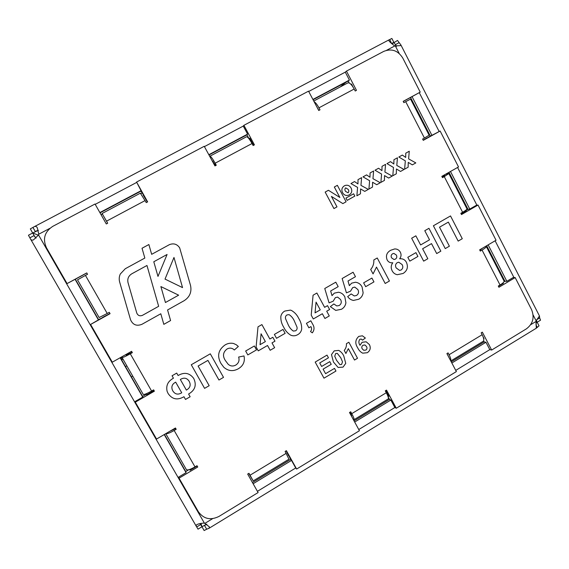 <?xml version="1.0" encoding="UTF-8"?>
<svg xmlns="http://www.w3.org/2000/svg" width="569" height="569" viewBox="0 0 569 569"><rect width="100%" height="100%" fill="white"/><g stroke="black" fill="none" stroke-linecap="round" stroke-linejoin="round"><path stroke-width="0.85" d="M120.294 274.016L120.294 274.016C119.113 276.626 118.9 279.301 119.661 282.06L130.557 319.785C132.854 324.871 136.645 326.378 141.916 324.316L160.792 313.761L163.822 324.344L170.593 320.546L167.571 309.963L184.114 300.709C189.776 297.032 191.909 291.918 190.508 285.361L179.655 247.828C177.087 244.08 173.68 243.013 169.427 244.642L151.667 254.329L148.872 244.535L142.03 248.255L144.839 258.056L125.287 268.724L120.294 274.016C119.113 276.626 118.9 279.301 119.661 282.06L130.557 319.785C132.854 324.871 136.645 326.378 141.916 324.316L160.792 313.761L163.822 324.351L170.593 320.546L167.571 309.963L184.114 300.709C189.776 297.032 191.909 291.918 190.508 285.361L179.655 247.828C177.087 244.08 173.68 243.013 169.427 244.642L151.667 254.329L148.872 244.535L142.03 248.255M121.304 359.295L123.224 359.53M120.436 357.595L122.662 358.534M247.92 136.674L247.295 137.008M142.008 192.976L140.856 193.588M102.328 214.065L101.083 214.726M131.403 376.891L132.748 376.123L131.403 376.891M126.851 365.846L125.5 366.607M455.748 370.398L489.802 349.629L491.659 350.049L526.382 328.861C532.954 323.882 534.682 317.474 531.567 309.628L515.165 277.58L513.195 277.53L506.858 281.314L488.152 244.869M539.668 317.915L540.55 320.176L537.186 322.232L539.028 325.845L536.268 328.228L536.105 320.809L539.455 315.994L539.668 317.915L536.674 319.742M392.027 43.898L397.489 40.449L400.889 44.944L400.526 45.612L394.786 45.961C391.28 43.443 389.26 41.565 388.712 40.321L389.758 39.503L391.564 43.5L393.862 42.355L392.013 43.891M405.697 101.666L403.862 102.655L403.193 101.353L420.221 92.121L412.048 96.623L431.928 135.351L440.129 131.012L423.272 140.344L422.603 139.049L424.417 138.047L405.697 101.666L410.59 99.098M504.027 280.965L504.134 281.178C504.162 282.032 502.797 283.298 500.03 284.991L482.064 250.068L480.3 251.1L479.653 249.848L496.047 240.246L478.031 205.046L476.232 205.366L469.774 209.072L450.477 171.482M489.802 349.629L485.969 342.275L451.857 363.001M358.769 429.531L394.872 407.518L390.853 400.064L354.686 422.042M257.423 491.332L295.724 467.981L291.506 460.428L253.134 483.742M248.731 473.436L253.198 480.897L248.973 473.294L247.671 474.077L258.113 492.548L218.93 516.453C210.494 520.571 203.631 518.985 198.346 511.702L179.05 478.166L178.744 477.021L186.07 472.654L164.213 434.567M165.807 433.635C167.058 433.976 169.847 432.931 174.171 430.484L176.191 429.296L175.444 427.995L156.539 439.055L135.308 402.155L135.244 401.422L142.719 397.119L120.13 357.766M122.072 356.671L122.072 357.517C122.79 357.681 125.529 356.443 130.294 353.804L132.357 352.645L131.588 351.308L112.299 362.183L90.592 324.458L98.401 319.92L75.094 279.315L67.071 283.582L86.758 272.914L87.541 274.279L85.442 275.417L107.221 313.476L99.148 317.53M29.88 237.828L28.45 235.239L32.682 233.006L30.321 228.887L33.991 226.839C35.235 226.071 36.316 226.327 37.241 227.607L38.77 234.2L38.543 234.983L33.493 239.883C32.049 240.438 31.011 240.061 30.377 238.738L29.88 237.828L34.112 235.587L36.003 238.183M200.928 523.395L201.952 526.766L198.033 529.156L196.298 526.304L196.277 525.052C197.671 523.971 200.359 523.316 204.349 523.067L209.356 526.851L209.179 528.21L206.682 529.22L204.513 525.45L206.874 524.262M140.365 193.183L146.269 202.607L147.634 201.881L136.581 182.052L141.062 190.693L99.867 212.571M246.356 136.859L246.469 136.773C247.629 136.745 249.478 139 252.031 143.53L253.12 145.543L254.421 144.846L243.902 125.315L243.255 126.083L247.593 134.128L208.83 154.711M347.68 83.01L347.879 82.882C349.601 82.541 351.706 84.589 354.188 89.02L355.22 91.012L356.471 90.343L346.457 71.104L345.283 72.135L349.416 80.065L312.914 99.447M351.606 84.276L351.13 84.532M349.274 83.031L348.235 81.04L313.057 99.724M249.898 138.402L249.087 138.836L246.932 134.839L208.979 154.996M143.488 195.032L140.97 191.113L100.03 212.856M79.504 276.925L75.364 279.251L98.544 319.636L102.761 317.509M120.358 357.638L142.613 396.415L146.66 394.089L146.987 394.666M164.434 434.439L185.736 471.552L188.78 469.731M189.826 469.411L190.259 470.158M252.472 482.583L290.624 459.418L288.76 455.506M354.06 420.896L389.481 399.381L388.179 396.963M387.66 395.562L388.243 395.213M451.26 361.87L484.148 341.898L483.607 340.867M501.972 284.23L501.78 283.86M503.956 281.826L504.938 281.242L486.694 245.723M464.795 211.938L464.51 211.391L468.024 209.371L448.991 172.315M426.85 138.16L430.349 136.027L410.562 97.498L406.92 99.404M201.952 526.766L200.053 523.58M34.887 236.932L32.682 233.006L38.422 235.189M536.382 320.276L537.186 322.232L535.884 322.068L537.186 322.232L535.863 323.142M200.942 523.388L201.967 526.773L204.136 530.543L206.682 529.22M201.967 526.773L206.675 524.127M393.876 42.362L396.501 46.295M345.902 82.277L340.397 86.858M38.429 235.175L32.689 232.991L38.393 230.303M393.862 42.355L391.863 38.457L389.758 39.503M345.86 82.306L340.354 86.886M196.703 526.951L200.622 524.561L200.06 523.58M32.938 227.436L35.306 231.547L36.871 230.715M537.172 327.196L535.92 324.757M398.954 42.767L395.341 44.674L396.159 46.281M406.949 99.461L403.222 101.41M410.562 97.498L412.048 96.623M430.349 136.027L431.928 135.351M426.771 138.011L423.187 140.187M440.129 131.012L458.522 166.945L441.814 176.362L442.476 177.642L444.275 176.632L448.834 173.538L445.442 174.32M468.024 209.371L469.774 209.072M464.51 211.391L466.246 211.099L461.203 214.001M478.031 205.046L461.487 214.563L460.833 213.297L462.611 212.273L444.275 176.632M504.938 281.242L506.858 281.314M502.47 283.341L503.394 283.376L498.444 286.328M515.165 277.58L498.928 287.274L498.288 286.029L500.03 284.991M483.622 338.505L484.048 338.591L482.989 336.549M484.148 341.898L485.969 342.275M491.659 350.049L482.348 332.154L481.175 332.865L482.142 334.721C483.799 338.057 484.198 340.219 483.351 341.201L483.117 341.343M394.872 407.518L396.28 408.243L456.374 371.578L446.893 353.598L448.088 352.88L449.069 354.743L482.142 334.721M387.766 395.811L388.847 396.33L385.746 390.576M389.481 399.381L390.853 400.064M396.28 408.243L386.515 390.114L385.291 390.853L386.301 392.731C388.065 396.102 388.727 398.158 388.293 398.897L388.143 398.99M295.724 467.981L296.634 469.041L359.423 430.733L349.487 412.504L350.724 411.757L351.756 413.642L386.301 392.731M288.526 455.648L286.143 450.812M290.624 459.418L291.506 460.428M296.634 469.041L286.385 450.669L285.105 451.437L288.96 459.19M189.776 469.432L190.06 470.279L197.187 466.025M185.736 471.552L186.07 472.654M179.05 478.166L197.749 467.007L197.009 465.712L195.011 466.9C190.352 469.539 187.471 470.442 186.383 469.61L186.319 469.482M146.66 394.089L146.781 394.786L154.057 390.597M142.613 396.415L142.719 397.119M135.308 402.155L154.391 391.18L153.637 389.857L151.596 391.031C146.866 393.67 144.078 394.794 143.239 394.409L143.21 394.331M102.669 317.346L109.981 313.512M90.592 324.458L110.073 313.675L109.298 312.324L107.221 313.476M79.532 276.989L86.794 272.971M67.071 283.582L46.466 247.778C42.504 238.916 44.595 231.782 52.746 226.37L95.03 204.015L106.303 223.958L107.69 223.212L102.107 213.496L107.655 223.233M140.97 191.113L141.062 190.693M143.232 195.167L147.378 202.016M136.581 182.052L204.235 146.29L214.947 165.928L216.277 165.223L215.167 163.196C212.6 158.63 210.836 156.304 209.89 156.212L209.733 156.375M246.932 134.839L247.593 134.128M249.087 138.836L249.755 138.146L253.603 145.287M243.902 125.315L308.54 91.147L318.74 110.493L320.006 109.817L318.953 107.826C317.225 104.639 315.603 102.584 314.074 101.652M348.235 81.04L349.416 80.065M351.002 84.404L351.478 84.02L353.079 87.1M441.921 176.305L444.915 175.551L442.291 177.286M482.334 248.283L479.916 250.353M447.006 353.527L448.095 355.881M350.148 412.105L351.706 415.911L351.251 415.754M248.938 473.316L250.95 476.95L248.788 473.408M175.743 428.514L169.925 431.224M132.143 352.268L126.147 355.184L126.119 354.395M211.924 160.387L215.658 165.551M316.897 107L318.853 110.436M420.221 92.121L402.788 58.074C397.973 50.477 391.621 48.251 383.748 51.388L346.457 71.104M348.854 342.239L357.51 358.264L354.501 360.049L348.335 348.641L345.902 353.484L344.231 350.397C345.881 348.427 346.613 346.187 346.436 343.669L348.854 342.239L357.51 358.264L354.501 360.049L348.335 348.641L345.902 353.484M327.004 355.113L328.469 357.794L319.714 362.958L321.634 366.464L329.764 361.656L331.222 364.338L323.092 369.146L325.575 373.684L334.501 368.385L335.959 371.059L323.981 378.172L315.183 362.076L327.004 355.113L328.469 357.794L319.714 362.958L321.634 366.464L329.764 361.656L331.229 364.338L323.1 369.146L325.575 373.684L334.501 368.385L335.959 371.059L323.981 378.172M349.295 194.833L348.214 195.309C345.76 195.857 343.875 194.982 342.574 192.678C341.236 189.79 341.848 187.507 344.409 185.807L345.148 185.466C347.723 184.776 349.707 185.636 351.101 188.047C352.389 190.899 351.791 193.161 349.295 194.833L348.214 195.309C345.76 195.857 343.875 194.982 342.574 192.678C341.236 189.797 341.848 187.507 344.409 185.807L345.148 185.466C347.723 184.776 349.7 185.636 351.094 188.047L351.101 188.047C352.389 190.899 351.791 193.161 349.295 194.833M361.607 177.642L360.938 185.359L368.314 189.406L364.743 191.397L360.575 188.922L360.462 193.787L356.877 195.786L357.581 187.4L350.945 183.552L354.537 181.561L357.951 183.936L358.022 179.626L361.607 177.642L360.945 185.359L368.314 189.406L364.743 191.397L360.575 188.922L360.462 193.787L356.877 195.786M385.562 164.37L384.907 172.044L392.197 176.091L388.663 178.061L384.537 175.586L384.424 180.423L380.881 182.4L381.579 174.064L375.014 170.216L378.57 168.246L381.948 170.622L382.019 166.333L385.569 164.37L384.907 172.044L392.197 176.091L388.663 178.061L384.544 175.586L384.431 180.423L380.881 182.4M409.267 151.233L408.613 158.865L415.825 162.919L412.326 164.868L408.25 162.385L408.137 167.201L404.63 169.157L405.327 160.863L398.833 157.016L402.347 155.067L405.69 157.442L405.761 153.175L409.267 151.233L408.613 158.865L415.825 162.919L412.326 164.868L408.25 162.385L408.137 167.201L404.63 169.157M428.948 228.311L440.84 251.164L436.693 253.568L431.508 243.617L422.618 248.76L427.824 258.724L423.656 261.143L411.657 238.233L415.854 235.829L420.619 244.947L429.524 239.812L424.78 230.708L428.948 228.311L440.847 251.164L436.7 253.568L431.515 243.617L422.618 248.76L427.824 258.724L423.656 261.143M392.126 270.752C390.732 267.935 390.953 265.275 392.795 262.757L391.984 262.821C389.836 262.828 388.222 261.861 387.14 259.919C385.576 255.701 386.764 252.487 390.704 250.268L394.651 248.952C397.198 248.881 399.118 249.99 400.398 252.287C401.458 254.606 401.216 256.775 399.658 258.795L400.462 258.731C403.087 258.703 405.064 259.877 406.38 262.252C408.421 266.968 407.333 270.709 403.094 273.469L397.276 274.706C394.964 274.244 393.25 272.928 392.126 270.752C390.732 267.935 390.953 265.275 392.788 262.757L391.984 262.821C389.836 262.828 388.222 261.861 387.133 259.919C385.576 255.701 386.764 252.487 390.704 250.268M371.913 278.056L373.954 281.897L365.682 286.684L363.634 282.843L371.913 278.056L373.954 281.897L365.682 286.684M338.505 292.238L338.505 292.238C341.364 292.708 343.477 294.265 344.842 296.918L345.909 302.786C345.447 305.674 343.968 307.836 341.464 309.266L335.738 310.397L330.347 306.634L333.847 303.953L336.763 305.944L339.209 305.517C341.386 303.946 341.841 301.947 340.568 299.522L337.637 297.103L335.376 297.615L333.171 301.221L329.074 302.872L324.757 288.511L335.788 282.181L338.185 286.641L330.66 290.972L332.004 295.624L334.33 293.149L338.505 292.238C341.364 292.708 343.477 294.265 344.842 296.918L345.909 302.786C345.447 305.674 343.968 307.836 341.464 309.266L335.738 310.397L330.347 306.634M308.867 327.801L306.435 323.341L310.83 320.795L312.594 324.038C314.579 327.068 314.486 330.013 312.303 332.858L310.518 331.542C311.776 329.992 311.912 328.349 310.916 326.613L308.867 327.801L310.916 326.613C311.912 328.349 311.776 329.992 310.518 331.542M282.992 329.437L285.126 333.32L276.527 338.306L274.379 334.408L282.992 329.437L285.126 333.32L276.527 338.306M254.364 345.973L256.527 349.878L247.821 354.921L245.644 351.016L254.364 345.98L256.527 349.878L247.821 354.921M204.591 388.364L191.262 364.75L210.302 353.818L223.517 377.368L218.951 380.021L207.927 360.39L198.104 366.038L209.179 385.697L204.591 388.364L209.179 385.697L198.104 366.038L207.927 360.39L218.951 380.021L223.517 377.368L210.302 353.818M178.097 375.526L178.097 375.526C184.2 371.977 189.313 372.823 193.439 378.058L193.858 378.741C196.76 385.185 195.003 390.277 188.595 394.033L190.138 396.757L185.508 399.445L183.958 396.721C177.485 400.441 172.215 399.388 168.14 393.563L167.144 391.415C165.807 385.633 167.905 381.23 173.438 378.207L172.058 375.768L176.717 373.093L178.097 375.526C184.2 371.977 189.313 372.823 193.439 378.058L193.858 378.741C196.76 385.185 195.003 390.277 188.595 394.033L190.138 396.757L185.508 399.445L183.958 396.721C177.485 400.441 172.215 399.388 168.14 393.563L167.144 391.415C165.807 385.633 167.905 381.23 173.438 378.207L172.058 375.768M244.001 355.938L244.001 355.938C245.175 361.564 243.255 365.86 238.24 368.819C232.97 371.649 228.141 371.109 223.745 367.197L220.914 363.378C216.867 355.945 218.268 349.793 225.111 344.921C227.764 343.32 230.573 342.844 233.525 343.484L236.284 344.75L238.347 346.478L234.307 349.999L233.382 349.16C231.313 347.823 229.179 347.78 226.988 349.032C223.02 352.175 222.451 355.966 225.281 360.397L228.155 364.252C230.516 366.28 233.091 366.536 235.872 365.021C238.724 363.058 239.649 360.405 238.639 357.055L244.001 355.938C245.175 361.564 243.255 365.86 238.24 368.819C232.97 371.649 228.141 371.109 223.745 367.197L220.914 363.378C216.867 355.945 218.268 349.793 225.111 344.921C227.764 343.32 230.573 342.844 233.525 343.484L236.284 344.75L238.347 346.478L234.307 349.999L233.382 349.16C231.313 347.823 229.179 347.78 226.988 349.032C223.02 352.175 222.451 355.966 225.281 360.397L228.155 364.252C230.516 366.28 233.091 366.536 235.872 365.021L235.872 365.021C238.724 363.058 239.649 360.405 238.639 357.055M274.635 347.687L270.168 350.276L267.522 345.49L258.255 350.86L256.107 346.969L258.006 326.834L261.904 324.593L269.848 339.01L272.828 337.282L274.969 341.18L271.996 342.901L274.635 347.687L270.168 350.276L267.522 345.49L258.255 350.86M280.837 316.456C281.328 314.038 282.651 312.239 284.806 311.051L290.432 310.105L291.399 310.425C294.685 312.303 297.153 315.013 298.796 318.548C300.88 321.841 301.833 325.418 301.662 329.273C301.179 331.677 299.863 333.477 297.722 334.664C295.51 335.952 293.227 336.151 290.866 335.248C287.701 333.356 285.318 330.674 283.718 327.196C281.627 323.903 280.666 320.319 280.837 316.456C280.666 320.319 281.627 323.903 283.718 327.196L283.718 327.196C285.318 330.674 287.701 333.356 290.866 335.248C293.227 336.144 295.51 335.952 297.722 334.664L297.722 334.664C299.863 333.477 301.179 331.677 301.662 329.273L301.662 329.273C301.833 325.418 300.88 321.841 298.796 318.548L298.796 318.548C297.153 315.013 294.685 312.303 291.399 310.425L290.432 310.105L284.806 311.051M316.883 293.028L324.622 307.338L327.531 305.653L329.615 309.515L326.713 311.2L329.28 315.951L324.92 318.484L322.346 313.725L313.299 318.967L311.207 315.112L313.078 295.219L316.883 293.028L324.622 307.338L327.531 305.653L329.615 309.515L326.713 311.2L329.28 315.951L324.92 318.484L322.346 313.725L313.299 318.967M355.44 282.238C358.434 282.608 360.646 284.173 362.076 286.947L363.129 292.793C362.681 295.674 361.208 297.822 358.726 299.237L353.463 300.432C351.037 299.977 349.117 298.697 347.687 296.591L351.165 293.931L354.281 295.951L356.486 295.496C358.648 293.938 359.096 291.954 357.837 289.529L354.764 287.096L352.68 287.615L350.497 291.207L346.429 292.843L342.147 278.526L353.1 272.238L355.476 276.69L348.008 280.994L349.345 285.631L351.649 283.17L355.44 282.238C358.442 282.608 360.654 284.173 362.076 286.947L363.129 292.793C362.681 295.674 361.208 297.822 358.726 299.237L353.463 300.432C351.037 299.977 349.11 298.697 347.687 296.591M377.24 257.992L389.438 281.015L385.192 283.483L376.5 267.096L373.058 273.917L370.696 269.478C373.029 266.726 374.068 263.554 373.812 259.962L377.24 257.992L389.438 281.015L385.192 283.483L376.5 267.096L373.058 273.917M415.925 252.629L417.923 256.441L409.815 261.135L407.809 257.316L415.925 252.629L417.923 256.441L409.815 261.135M445.257 248.596L433.393 225.765L450.513 215.936L462.284 238.71L458.173 241.1L448.351 222.116L439.524 227.187L449.389 246.199L445.257 248.596L449.389 246.199L439.524 227.187L448.351 222.116L458.173 241.1L462.284 238.71L450.513 215.936M397.447 157.784L396.792 165.437L404.04 169.491L400.526 171.447L396.429 168.972L396.316 173.794L392.788 175.764L393.485 167.45L386.956 163.602L390.49 161.639L393.848 164.014L393.926 159.74L397.447 157.784L396.792 165.437L404.04 169.491L400.526 171.447L396.429 168.972L396.316 173.794L392.788 175.764M373.62 170.992L372.958 178.68L380.284 182.734L376.735 184.712L372.588 182.236L372.475 187.087L368.911 189.072L369.615 180.714L363.008 176.867L366.585 174.889L369.978 177.258L370.056 172.962L373.62 170.992L372.958 178.68L380.284 182.734L376.735 184.712L372.588 182.236L372.475 187.087L368.911 189.072M333.939 208.574L325.162 192.08L328.42 190.281L339.871 197.471L334.323 187.016L337.367 185.33L346.094 201.796L342.858 203.602L331.428 196.426L336.983 206.874L333.939 208.574L336.983 206.874L331.428 196.426L342.858 203.602L346.094 201.796L337.367 185.33M347.175 200.38L345.945 198.062L353.612 193.794L354.836 196.106L347.175 200.38L354.836 196.106L353.612 193.794M331.492 354.622L334.209 350.867L338.719 350.39C340.973 351.67 342.659 353.527 343.783 355.966L345.746 363.371L343.043 367.126L338.128 367.467L333.455 362.033L331.492 354.622L333.455 362.033L338.128 367.467L343.043 367.126L345.746 363.371L343.783 355.966C342.659 353.527 340.973 351.67 338.719 350.39M358.819 336.371L362.425 335.81L365.355 338.029L362.538 340.134L361.258 339.06L359.871 339.266C358.498 341.123 358.541 343.128 359.999 345.291L362.097 342.282L366.187 341.791L369.409 344.594C370.981 347.901 370.284 350.604 367.318 352.709L362.702 353.171C360.469 352.026 358.811 350.255 357.723 347.865C354.864 343.491 355.227 339.665 358.819 336.371C355.227 339.665 354.864 343.491 357.723 347.865C358.811 350.255 360.469 352.026 362.702 353.171L367.318 352.709C370.284 350.604 370.981 347.901 369.409 344.594L366.187 341.791M213.069 161.191L212.522 161.482M99.148 317.559L77.512 279.848L85.442 275.417M126.695 354.067L127.172 354.907M353.292 419.481L354.032 419.694C354.323 419.04 353.562 417.02 351.756 413.642M450.726 360.867C451.139 359.764 450.591 357.716 449.069 354.743M429.133 135.187L424.417 138.047M466.957 208.816L467.021 208.944C466.9 209.513 465.435 210.622 462.611 212.273M482.064 250.068C484.852 248.397 486.267 247.209 486.31 246.491L485.912 246.185M175.686 382.162C172.35 383.869 171.212 386.408 172.279 389.779L172.891 391.017C175.124 394.395 178.069 394.986 181.724 392.781L175.686 382.162C172.35 383.869 171.212 386.408 172.279 389.779L172.891 391.017C175.124 394.395 178.069 394.986 181.724 392.781L175.686 382.162M189.136 381.251C186.917 377.887 183.986 377.297 180.337 379.48L186.362 390.099C190.202 387.902 191.127 384.95 189.136 381.251C186.917 377.887 183.986 377.297 180.337 379.48L186.362 390.099C190.202 387.902 191.127 384.95 189.136 381.251L189.136 381.251M261.904 324.593L269.848 339.01L272.828 337.282L274.969 341.18L271.996 342.901L274.628 347.687M260.04 344.679L265.374 341.592L261.071 333.797L260.04 344.679L265.374 341.592L261.071 333.797L260.04 344.679M294.379 321.101C293.234 318.334 291.456 316.179 289.059 314.629L286.94 314.949C285.595 315.866 285.147 317.132 285.581 318.747L288.177 324.679C289.322 327.346 291.029 329.479 293.305 331.073L295.603 330.795C296.94 329.871 297.395 328.612 296.954 327.004L294.379 321.101C293.234 318.334 291.456 316.179 289.059 314.629L286.94 314.949C285.595 315.866 285.147 317.132 285.581 318.747L288.177 324.679C289.322 327.346 291.029 329.479 293.305 331.073L295.603 330.795M310.83 320.795L312.594 324.038C314.579 327.068 314.479 330.013 312.296 332.858M315.041 312.872L320.255 309.863L316.058 302.125L315.041 312.872L320.255 309.863L316.058 302.125L315.041 312.872M333.847 303.953L336.763 305.944L339.209 305.517C341.386 303.946 341.841 301.947 340.568 299.522L337.637 297.103L335.376 297.615L333.171 301.221L329.074 302.872M335.788 282.181L338.185 286.641L330.66 290.972L332.004 295.624L334.33 293.149M351.165 293.931L354.281 295.951L356.486 295.496C358.648 293.938 359.096 291.954 357.837 289.529L354.757 287.096L352.68 287.615L350.497 291.207L346.429 292.843M353.093 272.238L355.476 276.69L348.008 280.994L349.345 285.631L351.649 283.17M370.696 269.478C373.029 266.726 374.068 263.554 373.812 259.962M394.651 248.952C397.198 248.881 399.118 249.99 400.398 252.287L400.398 252.287C401.458 254.606 401.216 256.775 399.658 258.795L400.462 258.731C403.087 258.703 405.057 259.877 406.38 262.252L406.38 262.252C408.421 266.968 407.326 270.709 403.094 273.469L397.276 274.706M402.07 264.514L398.741 262.217L397.226 262.665C395.448 264.009 395.085 265.751 396.131 267.878L399.587 270.424L401.166 269.983C402.98 268.497 403.279 266.676 402.07 264.514L398.741 262.217L397.226 262.665C395.448 264.009 395.085 265.751 396.131 267.878L399.587 270.424L401.166 269.983C402.98 268.497 403.279 266.676 402.07 264.514M396.351 255.047L393.862 253.404L392.596 253.795C391.109 254.805 390.768 256.15 391.557 257.828L394.033 259.535L395.363 259.13C396.856 258.091 397.183 256.733 396.351 255.047L393.862 253.404L392.596 253.795C391.109 254.805 390.768 256.15 391.564 257.828L394.033 259.535L395.363 259.13M415.854 235.829L420.619 244.947L429.524 239.812M402.347 155.067L405.69 157.442L405.761 153.175M390.49 161.639L393.848 164.014L393.926 159.74M378.57 168.246L381.948 170.622L382.019 166.333M366.585 174.889L369.978 177.258L370.056 172.962M354.537 181.561L357.951 183.936L358.022 179.633M328.42 190.281L339.871 197.471L334.323 187.016M348.121 189.328L345.639 187.855C344.672 188.887 344.643 190.074 345.568 191.419L348.086 192.777C349.01 191.774 349.017 190.629 348.121 189.328L345.639 187.855C344.672 188.887 344.643 190.074 345.568 191.419L348.086 192.777C349.01 191.774 349.017 190.622 348.121 189.328M340.76 357.759L337.296 353.37L335.667 353.548L334.736 356.18L336.514 360.269L339.913 364.622L341.592 364.452L342.517 361.827L340.76 357.759L337.296 353.37L335.667 353.548L334.736 356.18L336.514 360.269L339.913 364.622L341.592 364.452M344.231 350.397C345.881 348.427 346.613 346.187 346.436 343.669M362.425 335.81L365.355 338.029L362.538 340.134L361.258 339.06L359.871 339.266C358.498 341.123 358.541 343.128 359.999 345.291L362.097 342.282M366.5 346.528L364.928 344.985L363.029 345.248C361.735 346.18 361.457 347.36 362.183 348.783L363.747 350.276L365.824 350.084C367.09 349.124 367.318 347.936 366.5 346.528L364.928 344.985L363.029 345.248C361.735 346.18 361.457 347.36 362.183 348.783L363.747 350.276L365.824 350.084M182.542 287.608L173.979 257.465L165.017 279.094L182.542 287.608L173.979 257.465L165.017 279.094L182.542 287.608M158.659 306.307L146.966 265.488L131.773 273.81C128.452 275.922 127.207 278.881 128.032 282.686L136.795 313.085C137.947 315.617 139.832 316.364 142.463 315.34L158.659 306.307L146.966 265.488L131.773 273.81C128.452 275.922 127.207 278.881 128.032 282.686L136.795 313.085C137.947 315.617 139.832 316.364 142.463 315.34L142.463 315.34M165.444 302.523L178.638 295.169L160.885 286.577L165.444 302.523L178.638 295.169L160.885 286.577L165.444 302.523M153.794 261.754L157.983 276.413L167.087 254.478L153.794 261.754L157.983 276.413L167.087 254.478L153.794 261.754M530.678 324.707L535.92 321.506M536.105 320.809L533.11 314.949M513.956 277.551L495.13 240.787M476.922 205.238L457.583 167.471M439.133 131.446L419.275 92.676M399.196 53.458L395.483 46.203M394.786 45.961L386.607 50.285M205.103 523.238L212.6 518.665M49.83 228.354L38.77 234.2M38.543 234.983L204.349 523.067M136.503 182.521L95.222 204.349M243.255 126.083L204.413 146.617M345.283 72.135L308.711 91.474M354.188 89.02L318.953 107.826M252.031 143.53L215.167 163.196M145.131 200.565L106.531 221.156M130.294 353.804L151.596 391.031M174.171 430.484L195.011 466.9M250.054 475.207L286.171 453.344M196.298 526.304L30.377 238.738M536.268 328.228L209.179 528.21M400.889 44.944L539.476 316.001M33.991 226.839L389.096 39.809M102.107 213.496L140.394 193.147M209.89 156.212L246.469 136.773M313.747 101.026L347.879 82.882M143.239 394.409L122.072 357.517M186.383 469.61L165.757 433.663M289.002 459.162L253.198 480.897M388.293 398.897L354.032 419.694M483.351 341.201L450.783 360.966M410.583 99.084L429.147 135.216M448.834 173.538L467.021 208.944M486.31 246.491L504.134 281.178"/></g></svg>
